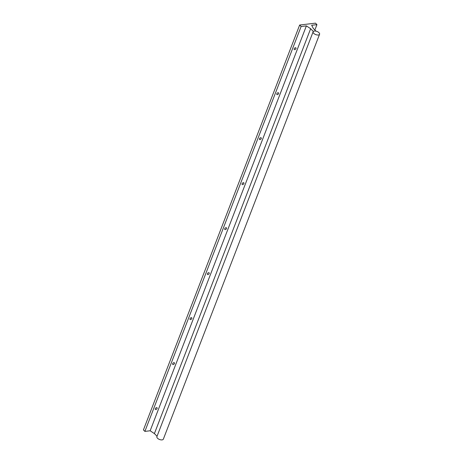 <?xml version="1.0" encoding="UTF-8"?>
<svg xmlns="http://www.w3.org/2000/svg" width="463" height="463" viewBox="0 0 463 463"><rect width="100%" height="100%" fill="white"/><g stroke="black" fill="none" stroke-linecap="round" stroke-linejoin="round"><path stroke-width="0.69" d="M313.127 31.773L156.893 436.661A3.455 1.69 21.1 0 0 157.484 438.218A3.455 1.69 21.1 0 0 160.852 439.85A3.455 1.69 21.1 0 0 163.346 439.15L319.574 34.262A3.455 1.69 21.1 0 0 318.99 32.705A3.455 1.69 21.1 0 0 315.621 31.073A3.455 1.69 21.1 0 0 313.127 31.773A3.455 1.69 21.1 0 0 313.717 33.33A3.455 1.69 21.1 0 0 317.086 34.962A3.455 1.69 21.1 0 0 319.574 34.262A3.449 1.69 21.1 0 0 318.984 32.705A3.449 1.69 21.1 0 0 315.986 31.148L313.277 28.393L311.668 25.262L316.941 24.637L315.482 23.15L299.654 25.025L301.118 26.507L306.39 25.882L310.638 28.706L313.347 31.461A3.449 1.69 21.1 0 0 313.133 31.779A3.449 1.69 21.1 0 0 313.717 33.33A3.449 1.69 21.1 0 0 317.086 34.962A3.449 1.69 21.1 0 0 319.574 34.262M243.364 182.694A1.175 0.695 -44.5 0 1 243.833 182.827A1.175 0.695 -44.5 0 1 243.729 183.857A1.175 0.695 -44.5 0 1 242.629 184.61A1.175 0.695 -44.5 0 1 242.161 184.477A1.175 0.695 -44.5 0 1 242.265 183.446A1.175 0.695 -44.5 0 1 243.364 182.694M226.008 227.686A1.175 0.695 -44.5 0 1 226.476 227.819A1.175 0.695 -44.5 0 1 226.366 228.844A1.175 0.695 -44.5 0 1 225.267 229.596A1.175 0.695 -44.5 0 1 224.798 229.463A1.175 0.695 -44.5 0 1 224.908 228.433A1.175 0.695 -44.5 0 1 226.008 227.686M278.084 92.722A1.175 0.695 -44.5 0 1 278.552 92.855A1.175 0.695 -44.5 0 1 278.448 93.885A1.175 0.695 -44.5 0 1 277.349 94.631A1.175 0.695 -44.5 0 1 276.88 94.504A1.175 0.695 -44.5 0 1 276.984 93.474A1.175 0.695 -44.5 0 1 278.084 92.722M260.727 137.708A1.175 0.695 -44.5 0 1 261.196 137.841A1.175 0.695 -44.5 0 1 261.086 138.871A1.175 0.695 -44.5 0 1 259.986 139.623A1.175 0.695 -44.5 0 1 259.517 139.49A1.175 0.695 -44.5 0 1 259.627 138.46A1.175 0.695 -44.5 0 1 260.727 137.708M173.926 362.645A1.175 0.695 -44.5 0 1 174.395 362.778A1.175 0.695 -44.5 0 1 174.291 363.808A1.175 0.695 -44.5 0 1 173.191 364.56A1.175 0.695 -44.5 0 1 172.722 364.427A1.175 0.695 -44.5 0 1 172.826 363.397A1.175 0.695 -44.5 0 1 173.926 362.645M156.569 407.631A1.175 0.695 -44.5 0 1 157.038 407.764A1.175 0.695 -44.5 0 1 156.934 408.794A1.175 0.695 -44.5 0 1 155.834 409.547A1.175 0.695 -44.5 0 1 155.365 409.414A1.175 0.695 -44.5 0 1 155.47 408.383A1.175 0.695 -44.5 0 1 156.569 407.631M208.645 272.672A1.175 0.695 -44.5 0 1 209.114 272.805A1.175 0.695 -44.5 0 1 209.01 273.836A1.175 0.695 -44.5 0 1 207.91 274.582A1.175 0.695 -44.5 0 1 207.441 274.449A1.175 0.695 -44.5 0 1 207.546 273.419A1.175 0.695 -44.5 0 1 208.645 272.672M191.288 317.659A1.175 0.695 -44.5 0 1 191.757 317.792A1.175 0.695 -44.5 0 1 191.647 318.822A1.175 0.695 -44.5 0 1 190.548 319.568A1.175 0.695 -44.5 0 1 190.079 319.441A1.175 0.695 -44.5 0 1 190.189 318.411A1.175 0.695 -44.5 0 1 191.288 317.659M295.44 47.735A1.175 0.695 -44.5 0 1 295.909 47.868A1.175 0.695 -44.5 0 1 295.805 48.899A1.175 0.695 -44.5 0 1 294.705 49.645A1.175 0.695 -44.5 0 1 294.236 49.512A1.175 0.695 -44.5 0 1 294.341 48.482A1.175 0.695 -44.5 0 1 295.44 47.735M157.044 436.273L154.405 433.594L150.157 430.769L144.884 431.394L143.426 429.913L299.654 25.025M314.869 30.008L316.941 24.637M154.405 433.594L310.638 28.706M150.157 430.769L306.39 25.882M144.884 431.394L301.118 26.507"/></g></svg>
